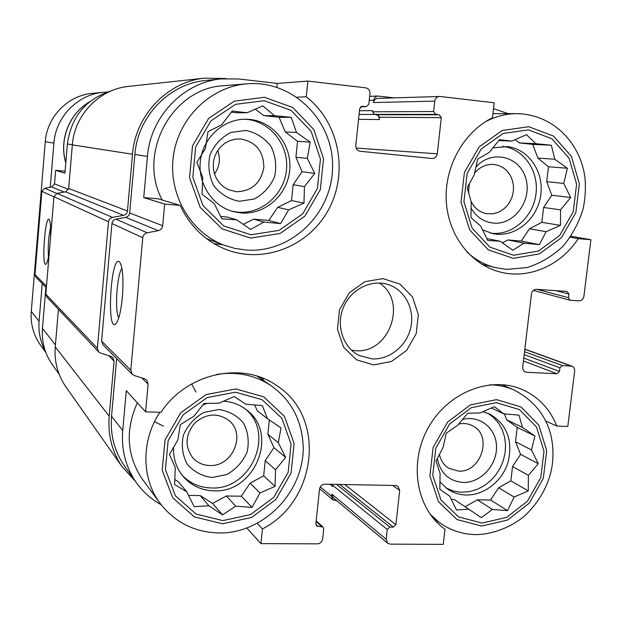 <?xml version="1.0" encoding="UTF-8"?>
<svg xmlns="http://www.w3.org/2000/svg" width="622" height="622" viewBox="0 0 622 622"><rect width="100%" height="100%" fill="white"/><g stroke="black" fill="none" stroke-linecap="round" stroke-linejoin="round"><path stroke-width="0.93" d="M250.954 234.766L279.068 230.373L302.696 213.867L317.407 188.513L320.431 159.131L311.132 131.296L291.127 110.405L264.148 100.694L235.481 104.348L210.951 120.855L195.673 146.94L192.836 177.239L202.943 205.485L223.764 225.973L250.954 234.766M263.93 222.038L250.612 229.448L236.725 219.83L221.829 218.835L214.24 203.557L202.049 194.289L202.694 177.402L196.886 162.319L205.431 148.448L207.958 131.716L221.766 124.711L232.193 111.035L247.136 112.753L262.764 105.872L274.489 115.684L291.283 117.364L296.453 132.455L310.199 142.111L307.33 158.392L314.771 173.414L304.446 186.631L303.971 203.122L288.631 209.863L280.6 223.609L263.93 222.038L253.628 219.185L243.171 224.324M222.816 520.606L250.51 514.604L273.75 497.359L288.18 472.277L291.08 444.116L281.828 418.233L262.056 399.666L235.458 392.194L207.235 397.551L183.125 414.851L168.15 440.656L165.436 469.657L175.458 495.866L196.016 514.005L222.816 520.606M235.722 506.129L222.536 514.884L208.914 505.779L194.157 506.65L186.724 491.753L174.611 484.585L175.287 467.612L169.448 454.503L177.908 439.878L180.271 424.678L193.932 416.242L204.078 403.421L218.89 403.212L234.183 396.517L245.845 404.222L262.305 405.591L267.522 418.746L281.02 427.897L278.314 442.732L285.607 457.388L275.554 469.797L275.048 486.373L260.027 492.935L252.065 507.389L235.722 506.129L226.361 495.983L212.568 503.423L222.536 514.884M481.996 523.063L506.541 517.411L527.44 501.215L540.767 477.649L543.993 451.23L536.452 426.972L519.471 409.603L496.216 402.659L471.251 407.737L449.628 423.994L435.835 448.182L432.741 475.348L440.92 499.901L458.562 516.89L481.996 523.063M492.383 509.449L481.296 517.683L468.77 509.146L456.501 509.986L449.574 496.006L439.84 489.312L440.088 473.389L436.03 461.135L443.066 447.405L446.269 433.184L457.738 425.23L467.728 413.226L480.021 412.969L494.389 406.687L503.742 413.855L518.95 415.131L522.511 427.431L534.92 436.014L531.46 449.908L538.271 463.678L528.381 475.317L528.265 490.89L514.137 497.048L507.498 510.631L492.383 509.449L477.338 499.831L465.147 506.736M513.624 255.253L538.481 251.016L559.691 235.466L573.251 211.667L576.61 184.174L569.068 158.198L551.939 138.784L528.436 129.889L503.144 133.473L481.195 149.031L467.145 173.476L463.919 201.777L472.114 228.103L489.926 247.152L513.624 255.253M524.012 243.186L512.855 250.231L500.111 241.243L487.78 240.442L480.713 226.136L470.978 217.599L471.188 201.753L467.223 187.758L474.291 174.689L477.68 159.131L489.219 152.429L499.474 139.67L511.82 141.101L526.492 134.663L535.83 143.674L551.325 145.229L554.777 159.216L567.404 168.251L563.757 183.42L570.701 197.501L560.554 209.855L560.476 225.358L546.062 231.672L539.398 244.633L524.012 243.186L507.879 239.975L502.343 242.86M72.354 144.77L67.378 144.001L64.921 173.188L55.661 170.327L65.092 171.167M67.378 144.001C71.157 116.711 85.898 98.945 111.602 90.711M158.213 198.83L180.178 205.384L164.659 204.086L143.736 197.602L158.213 198.83M297.075 97.188L306.281 96.814L307.874 81.085L277.249 83.418L238.584 78.971L221.222 78.908L206.341 80.409M276.868 87.259L277.249 83.418M570.304 237.262L578.242 238.669C560.787 265.547 528.638 279.573 500.057 272.001C470.8 264.63 448.12 235.349 446.246 201.046C444.287 166.774 463.693 131.903 492.453 117.768L494.179 102.77L440.088 96.472L377.709 98.369C375.377 98.649 373.977 100.041 373.527 102.544L373.775 100.22C374.226 97.732 375.61 96.34 377.935 96.052L394.091 97.856M578.242 238.669L590.9 239.727L571.012 236.236M52.792 365.269L51.712 363.753C44.613 353.164 41.526 341.369 42.459 328.377L45.896 287.278M46.347 287.737L35.882 277.194L34.98 274.636L41.868 191.304L44.675 188.225L51.727 186.973L54.526 183.894L55.661 170.327M257.275 523.405L262.43 528.91L260.937 543.62L246.887 528.024M262.43 528.91C317.033 501.262 326.379 417.471 277.326 386.005C243.023 360.892 186.771 372.757 160.942 412.339L145.587 411.811L126.313 390.678L122.728 430.463L111.525 416.219L116.664 358.591M444.396 528.786L444.994 529.213L443.245 544.359L390.251 544.141L387.615 543.185L386.169 539.251L387.249 529.501L389.831 527.075L393.306 527.106L339.666 484.445M545.859 421.055L556.853 426.086L567.8 426.467L574.658 370.984L574.471 368.807L573.678 367.345L572.061 366.202L524.836 349.144M359.065 114.456L375.494 114.471C378.052 115.031 379.311 116.726 379.264 119.556L379.513 117.247L377.632 114.705L374.428 114.355L372.539 111.805L372.664 110.646L359.454 110.739M387.615 543.185L333.159 497.693L331.829 494.148L331.596 496.333L320.276 486.87M336.86 500.78L332.918 499.87L331.596 496.333M50.623 236.601C50.895 227.232 50.444 221.587 49.262 219.659C45.025 214.061 41.176 269.956 46.215 263.915C47.365 262.414 48.43 258.177 49.402 251.195M307.874 81.085L365.596 87.803C368.527 88.472 369.973 90.423 369.927 93.665L368.799 104.239L366.374 106.626L361.833 106.206M362.416 106.199L359.687 108.57L355.792 145.501C355.753 148.72 357.191 150.641 360.115 151.255L432.08 158.493C434.926 158.416 436.652 156.853 437.266 153.805L441.301 117.644L379.513 117.247M441.301 117.644L439.241 114.79L435.703 114.394L433.627 111.532L434.786 101.129C435.307 98.323 436.854 96.76 439.443 96.449M590.9 239.727L583.903 296.297C583.28 299.213 581.648 300.729 578.996 300.846L569.993 300.208L568.492 297.689L568.943 294.043L555.975 290.684M568.943 294.043L567.07 291.454L536.452 289.323C533.746 289.432 532.074 290.972 531.452 293.926L522.674 367.205L522.869 369.367L524.214 371.396L526.492 372.275L557.001 373.752L523.421 360.985M557.001 373.752L559.45 371.451L559.893 367.843L562.35 365.542L572.061 366.202M329.901 484.266L332.646 486.49L333.143 484.328M393.306 527.106L395.88 524.688L399.697 490.478L392.661 485.432M260.937 543.62L317.352 543.846C320.291 543.558 322.056 541.918 322.662 538.916L323.712 529.011L323.043 527.083L316.52 525.901L315.859 523.981L319.537 489.086C320.151 486.054 321.924 484.421 324.871 484.173L395.615 485.487L397.963 486.264L399.697 490.478M66.523 387.755L65.326 386.052C57.558 374.335 54.2 361.281 55.257 346.889L58.429 309.305M135.526 481.482L121.811 466.329C111.944 451.448 107.738 434.716 109.177 416.141L114.075 361.125L108.811 355.706M225.77 78.551L204.529 78.154C167.489 81.77 135.386 115.342 132.509 154.24L127.456 210.967C127.098 213.307 125.792 214.761 123.514 215.336L112.442 217.405C110.164 217.98 108.842 219.442 108.492 221.782L97.39 348.281L98.54 351.764L100.507 353.024L110.988 356.406L112.87 357.596L114.075 361.125M98.54 351.764L46.72 296.912L45.81 294.206L53.951 196.731L57.006 193.372L65.605 191.833L68.653 188.489L72.346 144.879C74.422 115.031 99.186 89.296 128.132 86.442L128.91 86.365M125.496 467.394L124.019 465.318C114.277 450.787 110.11 434.42 111.525 416.219M145.587 411.811L148.129 384.132L146.714 380.089L144.685 378.845L134.266 375.517L132.159 374.203L102.832 344.65L101.604 341.081L111.944 223.547C112.302 221.207 113.616 219.745 115.894 219.169L125.737 217.335C128 216.759 129.314 215.305 129.664 212.965L134.888 154.466C137.703 116.477 169.215 83.752 205.415 80.502M161.098 504.683C150.882 499.077 142.415 491.427 135.72 481.755C125.566 466.601 121.236 449.512 122.728 430.463M132.159 374.203L130.791 370.191L142.772 237.736C143.177 235.085 144.654 233.437 147.212 232.776L158.245 230.669L125.737 217.335M122.363 297.269C123.646 279.418 122.822 267.787 119.906 262.36C110.848 250.907 105.872 336.976 116.415 323.106C119.09 318.938 121.072 310.324 122.363 297.269M164.659 204.086L162.669 225.732C162.264 228.367 160.795 230.016 158.245 230.669M221.222 78.908C183.42 82.291 150.438 116.594 147.453 156.41L143.736 197.602M493.51 108.601L508.104 113.647M373.573 364.904L391.456 361.514L406.632 350.38L416.196 333.695L418.318 314.685L412.557 297.013L399.962 284.122L382.942 278.625L364.834 281.712L349.292 292.861L339.488 309.857L337.443 329.248L343.531 347.084L356.46 359.788L373.573 364.904M180.178 205.384C189.982 226.284 205.112 240.924 225.568 249.298C263.891 264.498 309.585 246.032 328.952 208.868C348.654 171.882 339.029 122.161 306.281 96.814M556.853 426.086C549.965 409.012 538.45 396.836 522.317 389.566C490.634 375.579 448.097 392.194 428.465 427.376C408.514 462.371 416.025 508.174 444.271 528.692L444.994 529.213M50.607 227.108C48.508 236.928 47.808 246.841 48.485 256.863M121.943 268.455C116.897 274.59 114.534 311.132 118.755 317.873M264.327 381.084L261.388 377.64M137.361 402.784C125.162 429.996 126.709 455.304 141.995 478.707L143.418 480.643M213.929 243.591L223.057 244.78M224.363 85.649L223.562 85.719C172.1 88.083 136.902 153.354 162.225 200.027M439.404 454.262C440.671 460.373 443.743 465.007 448.618 468.172L458.538 471.118C481.335 472.798 492.943 435.237 472.51 425.767C468.226 423.559 463.6 422.983 458.655 424.056M437.305 458.484C440.423 473.264 449.068 481.257 463.242 482.454C480.534 482.96 496.9 465.411 496.527 446.954C496.519 428.441 479.679 414.718 462.317 419.516M446.083 488.037L453.796 491.131L460.894 492.227L469.594 491.629L476.957 489.467L483.932 485.883L490.26 481L495.726 475.006L500.119 468.125L503.291 460.599L505.126 452.699L505.554 444.707L504.559 436.924L502.172 429.623L498.479 423.084L493.596 417.533L487.71 413.195M482.843 411.663L490.144 414.275C506.992 424.569 513.002 440.43 508.182 461.866C502.615 480.892 484.491 495.345 466.352 495.003C459.604 494.855 453.454 492.966 447.894 489.32L439.84 481.863M209.606 465.513C232.239 467.083 246.405 434.545 229.137 420.674C217.731 412.472 206.271 413.265 194.748 423.069C185.177 434.856 184.555 446.487 192.882 457.947C197.345 462.737 202.92 465.264 209.606 465.513M212.226 477.517L226.976 474.462C236.15 469.182 242.86 461.703 247.113 452.007C249.329 441.768 248.155 432.173 243.591 423.232C237.184 415.582 228.935 411.01 218.843 409.525L203.93 412.394C194.585 417.642 187.743 425.199 183.404 435.066C181.196 445.492 182.456 455.195 187.199 464.175C193.784 471.764 202.127 476.211 212.226 477.517M182.16 475.255C190.021 483.372 199.701 487.609 211.208 487.959C251.14 490.463 275.733 433.036 245.107 408.833M223.314 401.198C232.278 401.773 240.162 404.79 246.957 410.248C279.107 433.985 254.662 493.386 213.797 490.836C201.248 490.416 190.946 485.533 182.891 476.18C176.306 467.985 173.157 458.391 173.46 447.389M202.842 404.93L207.04 403.344M471.111 201.497C474.578 208.316 479.826 212.39 486.855 213.719L493.386 213.727L498.315 212.304L502.871 209.715L506.837 206.107L510.009 201.645L512.225 196.56L513.391 191.102L513.438 185.55L512.357 180.17L510.203 175.241L507.093 171.011L503.159 167.691L498.611 165.46L493.681 164.426C486.21 164.029 479.842 166.929 474.586 173.11M469.47 183.397L468.607 190.674L468.856 193.94M470.994 207.88C476.195 216.938 483.667 222.007 493.409 223.104C514.573 225.281 532.727 199.716 525.644 177.908C519.284 155.757 490.882 149.42 475.776 167.295M490.735 233.157L492.227 233.312C513.026 235.17 533.295 216.759 536.001 193.846C539.002 170.972 523.662 148.72 502.755 146.388M492.694 147.95L507 146.582C528.148 148.681 543.807 171.066 540.868 194.204C538.24 217.373 517.784 236.065 496.776 234.191L492.927 233.654L482.454 229.829M236.166 191.724C251.669 191.343 260.89 183.218 263.852 167.365C263.572 151.216 255.782 141.738 240.473 138.939L235.062 139.18L229.798 140.619L224.931 143.192L220.693 146.776L217.265 151.224L214.823 156.316L213.463 161.821L213.26 167.489L214.225 173.056L216.293 178.265L219.387 182.876L223.345 186.686L227.994 189.523L236.166 191.724M214.481 173.927C219.613 166.704 220.693 158.898 217.716 150.508M239.097 201.295L254.079 199.071C263.386 194.15 270.212 186.748 274.559 176.858C276.829 166.268 275.67 156.13 271.06 146.45C264.591 137.998 256.233 132.657 245.993 130.426L230.863 132.447C221.37 137.33 214.403 144.794 209.972 154.855C207.701 165.646 208.961 175.909 213.743 185.636C220.406 194.041 228.857 199.258 239.097 201.295M231.796 211.192L238.039 212.18C262.15 214.333 284.876 193.87 286.571 168.842C288.647 143.845 269.038 120.24 244.64 119.222M250.013 119.447C274.022 121.842 292.348 145.851 289.673 170.529C287.341 195.238 264.731 215.064 240.901 212.949L232.986 211.534C211.915 205.851 197.236 182.884 200.502 159.971C203.557 137.034 224.037 118.825 245.993 119.214L250.013 119.447M351.593 350.248L355.442 350.676C389.349 354.112 408.102 301.095 379.319 283.01M372.189 358.91C389.636 359.843 406.788 345.832 410.769 327.6C414.921 309.398 405.14 290.194 388.633 284.705C371.676 278.843 350.956 289.09 343.437 307.315C335.732 325.462 342.971 347.441 359.026 355.426L372.189 358.91M486.793 238.537L500.111 241.243M498.743 140.549L511.82 141.101M515.179 139.585L519.292 142.936L535.83 143.674M519.292 142.936L532.735 144.374L551.325 145.229M532.735 144.374L537.867 158.097L554.777 159.216M537.867 158.097L548.495 166.766L567.404 168.251M548.495 166.766L546.699 181.702L563.757 183.42M546.699 181.702L551.768 195.23L570.701 197.501M551.768 195.23L543.612 207.491L560.554 209.855M543.612 207.491L541.832 222.334L560.476 225.358M541.832 222.334L529.454 228.764L546.062 231.672M529.454 228.764L521.267 241.072L539.398 244.633M521.267 241.072L507.879 239.975M451.207 499.427L454.208 499.474L468.77 509.146M491.341 407.954L503.742 413.855M504.349 413.894L506.712 419.803L522.511 427.431M506.712 419.803L517.24 427.4L534.92 436.014M517.24 427.4L515.521 441.768L531.46 449.908M515.521 441.768L520.567 454.355L538.271 463.678M520.567 454.355L512.544 466.57L528.381 475.317M512.544 466.57L510.833 480.853L528.265 490.89M510.833 480.853L498.619 487.772L514.137 497.048M498.619 487.772L490.571 500.034L507.498 510.631M490.571 500.034L477.338 499.831M212.568 503.423L200.191 495.578L208.914 505.779M200.191 495.578L188.528 495.4M174.759 479.461L178.53 481.848L186.724 491.753M254.639 404.899L257.329 410.854L267.522 418.746M269.334 419.974L267.888 434.257L278.314 442.732M267.888 434.257L273.944 447.661L285.607 457.388M273.944 447.661L265.221 460.645L275.554 469.797M265.221 460.645L263.681 475.83L275.048 486.373M263.681 475.83L250.083 483.17L260.027 492.935M250.083 483.17L241.32 496.208L252.065 507.389M241.32 496.208L226.361 495.983M220.631 216.487L227.077 217.016L236.725 219.83M231.306 112.162L237.137 112.784L247.136 112.753M255.284 109.13L263.829 115.638L274.489 115.684M263.829 115.638L279.084 117.27L291.283 117.364M279.084 117.27L285.273 131.965L296.453 132.455M285.273 131.965L297.534 141.295L310.199 142.111M297.534 141.295L295.924 157.226L307.33 158.392M295.924 157.226L302.02 171.695L314.771 173.414M302.02 171.695L293.141 184.726L304.446 186.631M293.141 184.726L291.539 200.548L303.971 203.122M291.539 200.548L277.723 207.344L288.631 209.863M277.723 207.344L268.805 220.429L280.6 223.609M268.805 220.429L253.628 219.185M45.328 351.15C40.36 341.882 38.276 331.915 39.085 321.24L42.218 283.578M41.083 345.941L40.072 344.541C33.347 334.636 30.408 323.595 31.271 311.435L45.289 141.715C46.961 116.804 67.899 95.415 92.305 93.362L92.903 93.308M50.234 187.238L53.912 143.107C55.685 116.944 77.657 94.474 103.229 92.328L107.124 92.079M154.536 421.662L163.361 426.109M195.938 392.023L191.662 383.968M68.49 189.298L54.526 183.894M55.428 344.868L42.459 328.377M46.487 286.112L34.98 274.636M53.943 196.863L41.868 191.304M56.695 193.45L44.675 188.225M64.198 192.089L51.727 186.973M437.266 153.805L356.118 148.075M379.264 119.556L358.552 119.331M433.627 111.532L372.539 111.805M434.786 101.129L373.527 102.544M373.775 100.22L369.211 100.352M526.492 372.275L524.167 371.357M562.35 365.542L524.533 351.725M570.965 365.977L524.82 349.3M386.169 539.251L331.829 494.148M387.249 529.501L332.762 485.393M395.88 524.688L344.86 484.546M109.177 416.141L55.257 346.889M97.39 348.281L45.81 294.206M108.492 221.782L53.951 196.731M112.442 217.405L57.006 193.372M123.514 215.336L65.605 191.833M127.456 210.967L68.653 188.489M132.509 154.24L72.346 144.879M148.129 384.132L141.839 377.935M130.791 370.191L101.604 341.081M142.772 237.736L111.944 223.547M147.212 232.776L115.894 219.169M162.669 225.732L129.664 212.965M147.453 156.41L134.888 154.466M366.078 106.611L360.713 106.689M439.241 114.79L377.632 114.705M435.703 114.394L374.428 114.355M568.492 297.689L536.996 289.362M559.45 371.451L523.771 358.054M559.893 367.843L524.183 354.626M389.831 527.075L336.518 484.39M317.99 526.484L315.852 524.494M321.59 526.515L316.124 521.477M501.464 384.567L513.834 389.901C506.176 386.573 498.051 384.894 489.452 384.855M429.981 514.013L439.256 522.449C450.553 530.55 463.126 534.609 476.981 534.625C495.065 533.933 513.228 525.917 525.528 515.125C541.731 499.287 549.335 482.097 552.041 466.438C556.021 437.989 547.671 407.41 513.834 389.901M481.646 526.041L507.404 520.101L529.338 503.089L543.309 478.365L546.707 450.639L538.8 425.176L520.987 406.928L496.574 399.627L470.349 404.938L447.63 422.004L433.137 447.428L429.888 475.97L438.487 501.752L457.03 519.58L481.646 526.041M159.877 412.3C141.365 439.948 141.295 477.455 159.333 502.296C174.354 522.208 194.344 532.424 219.302 532.945C260.859 533.738 302.354 495.672 303.279 448.859C302.642 422.027 292.208 401.19 271.993 386.324C255.588 375.144 237.044 371.21 216.363 374.506M222.505 523.786L251.568 517.465L275.95 499.365L291.088 473.039L294.136 443.494L284.441 416.328L263.705 396.82L235.777 388.952L206.131 394.558L180.792 412.72L165.055 439.84L162.202 470.318L172.753 497.849L194.359 516.882L222.505 523.786M89.63 101.821C69.299 113.476 58.958 139.896 65.808 162.653M492.927 113.663L516.804 113.647C505.74 113.717 495.112 116.516 484.919 122.052M467.083 252.112C475.363 259.763 484.771 264.925 495.314 267.6L506.471 269.373L527.044 267.6C540.425 263.316 552.367 256.248 562.863 246.398C572.154 235.272 578.942 222.653 583.226 208.549C585.271 198.099 585.87 188.007 585.03 178.281C581.002 144.156 554.148 114.386 516.804 113.647M513.259 258.355L539.352 253.893L561.596 237.565L575.824 212.6L579.354 183.739L571.455 156.48L553.487 136.086L528.809 126.725L502.242 130.472L479.173 146.808L464.409 172.488L461.026 202.228L469.649 229.883L488.363 249.873L513.259 258.355M246.639 83.846C210.454 86.792 178.46 118.04 173.39 156.106C168.103 194.157 190.379 232.441 223.959 245.122L234.805 248.396L245.985 250.036C291.321 253.543 332.358 213.354 332.568 167.093C333.726 120.808 292.838 79.593 246.639 83.846L223.562 85.719M250.627 238.078L280.133 233.452L304.92 216.122L320.353 189.523L323.533 158.696L313.783 129.477L292.799 107.528L264.482 97.312L234.37 101.129L208.588 118.452L192.532 145.867L189.554 177.705L200.191 207.375L222.077 228.873L250.627 238.078M31.271 311.435L39.085 321.24M45.289 141.715L53.912 143.107M59.09 374.11L51.712 363.753M121.811 466.329L65.326 386.052M204.529 78.154L128.132 86.442M377.935 96.052L369.639 96.348M332.918 499.87L319.599 488.667M135.72 481.755L124.019 465.318M366.374 106.626L360.69 106.712M569.993 300.208L533.326 290.396M323.043 527.083L316.194 520.785M275.927 385.057L277.326 386.005M432.912 517.862L439.256 522.449M141.995 478.707L159.333 502.296M257.15 376.178L270.64 385.407M228.671 420.278L229.137 420.674M246.149 409.61L246.957 410.248M89.762 101.72C69.174 113.398 58.787 139.997 65.792 162.855M481.817 264.264L495.314 267.6M206.465 238.568L223.959 245.122M468.607 190.674L468.071 191.063M40.072 344.541L45.841 352.542M92.305 93.362L103.229 92.328"/></g></svg>
